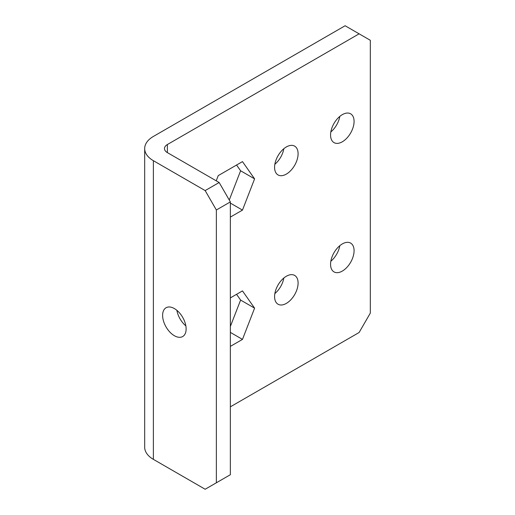 <?xml version="1.0" encoding="UTF-8"?>
<svg xmlns="http://www.w3.org/2000/svg" width="515" height="515" viewBox="0 0 515 515"><rect width="100%" height="100%" fill="white"/><g stroke="black" fill="none" stroke-linecap="round" stroke-linejoin="round"><path stroke-width="0.77" d="M185.857 325.879A16.628 9.598 60 0 1 176.883 310.333M186.127 328.93A16.628 9.598 60 0 1 182.683 336.54A16.628 9.598 60 0 1 169.873 332.091A16.628 9.598 60 0 1 162.618 315.354A16.628 9.598 60 0 1 166.062 307.745A16.628 9.598 60 0 1 178.872 312.199A16.628 9.598 60 0 1 186.127 328.93M342.327 141.786A16.628 9.598 120 0 0 353.187 127.134A16.628 9.598 120 0 0 350.638 113.815A16.628 9.598 120 0 0 342.327 114.639A16.628 9.598 120 0 0 331.46 129.284A16.628 9.598 120 0 0 334.01 142.61A16.628 9.598 120 0 0 342.327 141.786M330.836 131.943A16.628 9.598 120 0 0 339.816 116.396M286.34 174.109A16.628 9.598 120 0 0 297.2 159.457A16.628 9.598 120 0 0 294.651 146.138A16.628 9.598 120 0 0 286.34 146.955A16.628 9.598 120 0 0 275.48 161.607A16.628 9.598 120 0 0 278.029 174.933A16.628 9.598 120 0 0 286.34 174.109M274.856 164.266A16.628 9.598 120 0 0 283.829 148.719M286.34 303.399A16.628 9.598 120 0 0 297.2 288.748A16.628 9.598 120 0 0 294.651 275.422A16.628 9.598 120 0 0 286.34 276.246A16.628 9.598 120 0 0 275.48 290.898A16.628 9.598 120 0 0 278.029 304.223A16.628 9.598 120 0 0 286.34 303.399M274.856 293.556A16.628 9.598 120 0 0 283.829 278.01M342.327 271.077A16.628 9.598 120 0 0 353.187 256.425A16.628 9.598 120 0 0 350.638 243.099A16.628 9.598 120 0 0 342.327 243.923A16.628 9.598 120 0 0 331.46 258.575A16.628 9.598 120 0 0 334.01 271.901A16.628 9.598 120 0 0 342.327 271.077M330.836 261.234A16.628 9.598 120 0 0 339.816 245.687M230.359 406.831L359.122 332.49L370.317 313.094L370.317 40.292L345.121 25.75L153.38 136.449A29.69 17.143 0 0 0 144.683 148.571A29.69 17.143 0 0 0 153.38 160.693L205.163 190.589L219.158 182.51L167.375 152.614A9.894 5.717 180 0 1 164.478 148.571A9.894 5.717 180 0 1 167.375 144.535L359.122 33.829M230.359 217.098L242.475 210.101L254.597 178.859L242.475 161.613L218.238 175.609L216.216 180.81M230.359 346.389L242.475 339.391L254.597 308.15L242.475 290.904L230.359 297.902M229.265 200.007L240.602 170.78L236.565 165.032M230.359 326.478L240.602 300.071L236.565 294.322M230.359 203.103L242.475 210.101M240.602 170.78L254.597 178.859M240.602 300.071L254.597 308.15M230.359 332.394L242.475 339.391M219.158 182.51L230.359 201.906L216.364 209.985L216.364 482.787L205.163 489.25L153.38 459.354A29.69 17.143 180 0 1 144.683 447.232L144.683 148.571M216.364 209.985L205.163 190.589M216.364 482.787L230.359 474.708L230.359 201.906M167.375 152.614L167.375 144.535M153.38 459.354L153.38 160.693"/></g></svg>
